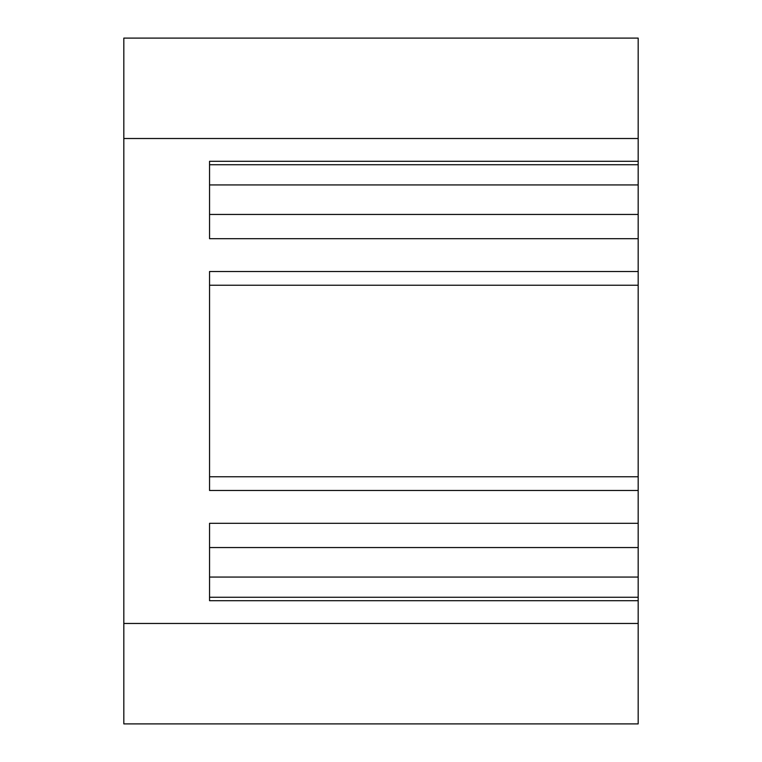 <?xml version="1.0" encoding="UTF-8"?>
<svg xmlns="http://www.w3.org/2000/svg" width="762" height="762" viewBox="0 0 762 762"><rect width="100%" height="100%" fill="white"/><g stroke="black" fill="none" stroke-linecap="round" stroke-linejoin="round"><path stroke-width="1.14" d="M638.175 38.1L638.175 138.513L123.825 138.513L123.825 38.1L638.175 38.1M638.175 164.735L638.175 184.937L209.55 184.937L209.55 164.735L638.175 164.735L638.175 138.513M638.175 184.937L638.175 214.446L209.55 214.446M209.55 547.554L638.175 547.554L638.175 214.446M638.175 547.554L638.175 597.265L209.55 597.265L209.55 577.063L638.175 577.063M638.175 623.468L123.825 623.468L123.825 723.9L638.175 723.9L638.175 597.265M638.175 600.694L209.55 600.694L209.55 523.303L638.175 523.303M638.175 271.52L209.55 271.52L209.55 490.48L638.175 490.48M123.825 623.468L123.825 138.513M638.175 238.696L209.55 238.696L209.55 161.306L638.175 161.306M638.175 476.764L209.55 476.764M638.175 285.236L209.55 285.236"/></g></svg>
